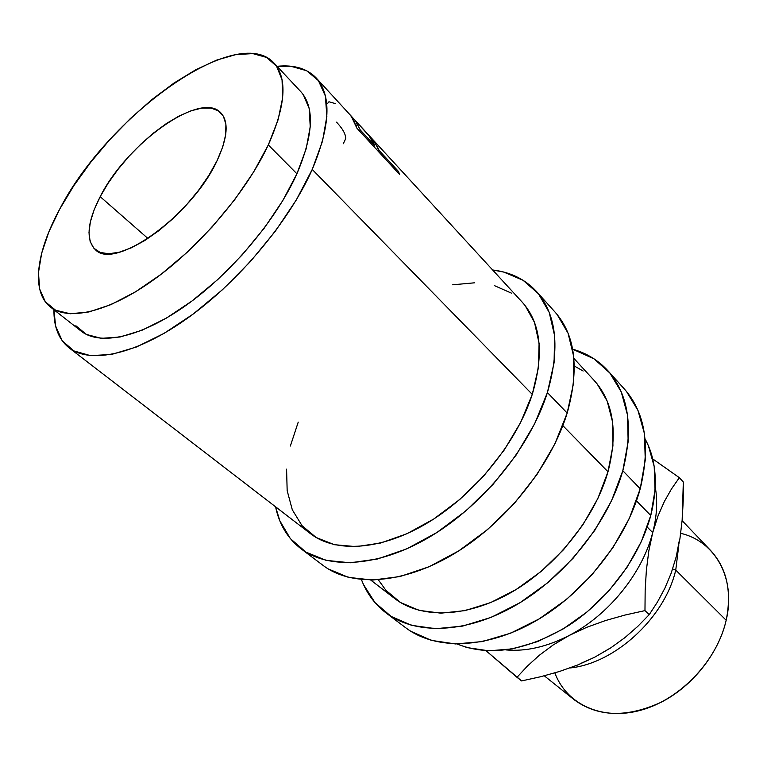 <?xml version="1.0" encoding="UTF-8"?>
<svg xmlns="http://www.w3.org/2000/svg" width="767" height="767" viewBox="0 0 767 767"><rect width="100%" height="100%" fill="white"/><g stroke="black" fill="none" stroke-linecap="round" stroke-linejoin="round"><path stroke-width="1.15" d="M286.58 469.155L287.165 490.669L292.304 509.777L302.025 525.663L316.186 537.533L334.441 544.704L356.224 546.641L380.729 543.007L406.951 533.727L433.691 519.058L459.663 499.566L483.603 476.144L504.293 449.932L520.755 422.214L532.269 394.363L312.236 169.449L322.504 141.186L326.857 116.383L325.371 95.99L318.439 80.66L306.647 70.717L290.712 66.23L277.06 66.307C294.02 64.591 307.068 68.484 316.225 77.985C331.766 95.482 330.433 125.97 312.236 169.449L532.269 394.363C544.215 353.817 540.917 323.147 522.394 302.361L367.844 134.167L374.488 142.048L379.09 150.428L398.466 171.453L399.665 174.531L356.866 128.137L354.277 121.761L350.74 115.654L355.648 121.004L351.142 115.98L356.866 128.137L399.665 174.531L398.466 171.453L379.09 150.428L378.141 151.195L379.09 150.428L378.054 148.108L372.887 139.939L372.244 140.524L372.887 139.939L367.844 134.167M50.68 307.203L81.12 331.104C99.94 346.109 140.869 337.49 186.314 305.161C231.701 272.86 276.398 219.592 296.915 173.783L268.306 144.934C246.83 191.069 201.117 245.325 155.27 278.642C109.374 311.996 68.627 321.526 50.43 307.001C30.795 291.728 36.279 252.084 59.721 209.123L73.814 185.719L90.621 162.393L109.614 139.834L130.246 118.684L151.914 99.557L173.994 83.047L195.834 69.711L216.754 60.066L236.006 54.572L252.88 53.613L266.619 57.448L276.551 66.192L282.055 79.758L282.649 97.831L278.076 119.844L268.306 144.934L253.618 172.038L234.577 199.871L212.066 227.07L187.177 252.276L161.156 274.25L135.299 291.959L110.841 304.662L88.867 311.968L70.238 313.761L55.608 310.223L45.349 301.786L39.654 289.015L38.475 272.611L41.639 253.321L48.848 231.902L59.721 209.123C107.581 116.143 236.811 22.166 274.011 63.057C287.635 78.263 285.736 105.558 268.306 144.934L296.915 173.783C313.53 134.666 314.786 107.246 300.693 91.532L274.193 63.249M100.189 196.668L147.973 238.499L100.189 196.668C126.718 143.573 200.609 90.381 220.771 112.768C228.969 121.665 227.732 137.648 217.061 160.706C191.999 215.757 114.168 271.019 95.329 249.639C85.616 239.62 87.237 221.97 100.189 196.668L94.159 209.755L90.362 221.884L88.991 232.622L90.142 241.528L93.862 248.22L100.074 252.391L108.607 253.772L119.182 252.238L131.425 247.779L144.829 240.502L158.846 230.685L172.872 218.71L186.266 205.105L198.432 190.465L208.845 175.442L217.061 160.706L222.737 146.89L225.709 134.57L225.891 124.225L223.379 116.21L218.327 110.784L211.011 108.08L201.769 108.109L190.983 110.812L179.095 116.009L166.506 123.468L153.678 132.912L141.023 143.985L128.971 156.315L117.907 169.497L108.195 183.102L100.189 196.668M301.172 548.884L323.099 565.423C351.737 587.273 403.049 584.531 454.438 553.563C505.76 522.624 551.118 465.78 567.177 413.058L547.408 392.57L554.081 362.753L554.599 335.668L549.21 312.409L538.444 293.771L523.027 280.252L503.804 272.093L492.635 269.974C510.554 272.122 525.174 279.303 536.507 291.518C556.621 314.393 560.255 348.084 547.408 392.57L567.177 413.058C579.488 368.937 575.48 335.323 555.164 312.217L536.66 291.69M386.28 613.101L405.685 627.751C435.215 650.224 485.856 649.438 535.126 621.289C584.329 593.159 626.505 539.671 640.215 488.761L622.814 470.717L628.144 441.763L627.54 415.158L621.27 391.966L609.87 373.03L594.07 358.87L572.623 349.186C586.573 353.127 598.327 360.298 607.867 370.71C628.652 394.343 633.638 427.679 622.814 470.717L640.215 488.761C650.598 446.087 645.335 412.857 624.434 389.08L608.03 370.883M680.722 533.314C714.988 541.243 736.291 577.944 726.176 620.273C731.996 591.328 726.819 568.079 710.654 550.514L682.112 520.64M675.746 570.073L678.833 544.944L675.746 570.073L726.176 620.273L675.746 570.073C664.797 617.761 614.818 663.628 569.833 667.99C614.818 663.628 664.797 617.761 675.746 570.073L672.64 569.009L675.746 570.073M608.845 648.911L594.674 657.223L577.589 665.027L559.479 671.48L540.697 676.715L521.608 680.933L486 650.704L516.987 677.319L527.36 666.13L539.287 655.296L553.122 644.999L569.143 635.488C546.957 646.878 525.874 651.691 505.904 649.917C525.874 651.691 546.957 646.878 569.143 635.488L586.64 627.358L605.431 620.57L625.038 615.038L644.97 610.609L645.162 590.254L646.38 570.111L648.834 550.821L652.707 532.605C656.926 516.229 657.77 501.024 655.229 486.987C657.77 501.024 656.926 516.229 652.707 532.605L647.204 527.054L652.707 532.605C642.43 573.217 608.413 615.259 569.143 635.488C608.413 615.259 642.43 573.217 652.707 532.605L657.99 516.009L664.366 501.493L671.595 488.771L679.351 477.688L652.717 458.906L679.351 477.688L683.32 481.992L682.151 520.189L679.936 538.655L676.312 556.43L671.23 573.054L664.912 588.136L657.501 601.951L649.266 614.607L637.655 626.486L624.904 637.636L610.666 647.933L594.674 657.223L580.178 663.695M636.457 500.861L650.761 515.491C658.268 485.29 656.379 459.769 645.076 438.897L648.393 445.723L654.193 466.499L655.056 490.075L650.761 515.491L636.457 500.861M370.739 580.073L394.727 598.538C421.064 618.979 466.777 617.981 511.512 592.268C556.2 566.554 594.895 517.984 607.991 471.772L562.844 425.618L607.991 471.772C618.077 432.54 613.542 402.186 594.387 380.71L573.898 358.41M457.113 643.983C489.48 657.041 526.689 650.867 568.759 625.45C607.876 599.976 639.793 556.919 650.761 515.491L641.327 541.607L627.09 567.225L608.662 591.108L586.889 612.076L562.853 629.141L537.705 641.557L512.653 648.844L488.819 650.828L467.199 647.607L457.103 643.983M679.092 541.617L676.312 556.411L671.23 573.054L664.912 588.136L657.501 601.951L649.266 614.607L637.655 626.486L624.904 637.636L610.666 647.933L594.674 657.223L577.589 665.027L559.479 671.48L540.697 676.715L521.608 680.933L516.987 677.319L527.36 666.13L539.287 655.296L553.122 644.999L569.143 635.488L586.64 627.358L605.431 620.57L625.038 615.038L644.97 610.609L649.266 614.607L644.97 610.609L645.162 590.254L646.38 570.111L648.834 550.821L652.707 532.605L657.99 516.009L664.366 501.493L671.595 488.771L679.351 477.688L683.32 481.992L683.205 501.129L682.151 520.189L679.936 538.655L676.312 556.411M544.292 675.804L574.004 699.609C597.675 717.02 626.658 717.931 660.933 702.342C692.601 686.283 718.612 653.426 726.176 620.273C717.164 660.512 680.54 699.207 641.241 710.108C601.894 721.181 566.41 704.202 554.848 672.889M622.814 470.717L611.558 500.726L594.789 530.342L573.217 558.108L547.897 582.604L520.093 602.651L491.225 617.33L462.674 626.083L435.761 628.71L411.62 625.345L391.141 616.428L374.986 602.584L363.529 584.617L361.439 579.603C366.578 593.159 374.737 604.243 385.945 612.843C415.292 635.191 466.115 633.964 515.903 605.153C565.624 576.362 608.547 522.068 622.814 470.717M378.342 579.833L385.964 590.369L400.662 602.603L419.175 610.379L440.891 613.169L465.013 610.618L490.516 602.641L516.258 589.439L541.013 571.511L563.572 549.661L582.815 524.935L597.838 498.54L607.991 471.772L612.929 445.876L612.584 422.003L607.186 401.103L597.167 383.941L594.147 380.451M583.141 371.027L574.33 366.012M410.92 631.346L431.438 640.397L455.54 643.954L482.328 641.586L510.669 633.159L539.278 618.844L566.746 599.2L591.702 575.106L612.891 547.734L629.304 518.473L640.215 488.761L645.268 460.018L644.414 433.547L637.962 410.403L626.447 391.419M547.408 392.57L534.647 423.796L516.249 454.917L493.037 484.38L466.154 510.659L436.96 532.461L406.961 548.779L377.613 558.97L350.27 562.796L326.071 560.361L305.899 552.087L290.357 538.616L279.802 520.755L275.574 506.805C279.274 524.465 287.692 538.405 300.846 548.645C329.206 570.274 380.643 566.966 432.578 535.213C484.456 503.497 530.678 445.742 547.408 392.57M69.251 347.969L310.424 533.631C335.85 553.41 382.11 550.514 428.734 522.164C475.31 493.843 516.939 442.204 532.269 394.363L538.415 367.7L539.096 343.386L534.503 322.408L525.069 305.496L522.164 302.112M511.426 293.128L494.284 285.564M474.447 282.822L452.722 284.797M298.229 422.138L290.357 446.039M328.19 568.903L348.458 577.369L372.657 580.063L399.904 576.563L429.05 566.755L458.771 550.879L487.601 529.537L514.082 503.727L536.862 474.715L554.829 443.978L567.177 413.058L573.495 383.452L573.697 356.482L568.059 333.223L557.12 314.489M374.708 145.672L369.224 136.047L356.789 122.154L355.524 120.937L360.279 130.006L374.708 145.672L360.279 130.006L359.32 130.793L360.279 130.006L355.802 121.148L359.819 125.424C366.127 132.077 370.231 137.034 372.12 140.294L374.708 145.672L373.75 146.439L374.708 145.672M356.003 125.692L357.537 124.35L356.003 125.692M312.236 169.449L296.302 199.957L275.334 231.222L250.291 261.681L222.42 289.763L193.179 314.058L164.033 333.396L136.421 347L111.579 354.431L90.506 355.648L73.91 350.922L62.213 340.788L55.598 325.946L53.939 309.753C53.7 326.8 58.714 339.465 68.972 347.758C90.228 364.402 136.334 354.718 187.704 318.056C239.007 281.451 289.437 221.021 312.236 169.449M75.837 325.745L86.45 334.46L101.349 338.352L120.131 336.991L142.144 330.193L166.506 318.027L192.133 300.894L217.818 279.495L242.267 254.826L264.279 228.096L282.774 200.628L296.915 173.783L306.158 148.817L310.232 126.795L309.197 108.588L303.329 94.763M336.531 122.164C342.648 128.645 345.716 134.12 345.735 138.606L343.271 143.755M327.48 103.574L328.938 101.771L335.476 103.622M397.517 172.211L398.466 171.453L397.517 172.211M376.492 149.412L378.054 148.108L376.492 149.412M316.397 78.176L351.219 116.076M355.658 121.263L354.536 122.308"/></g></svg>
